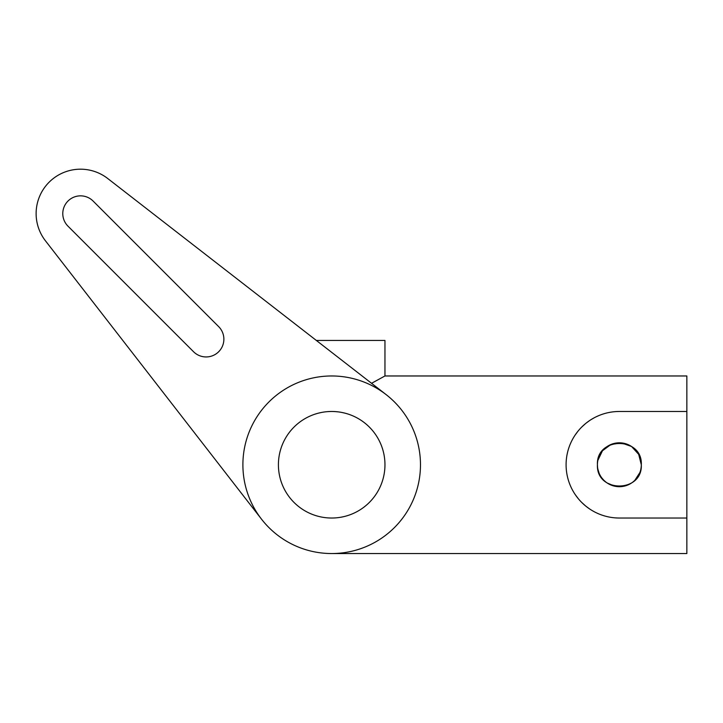 <?xml version="1.0" encoding="UTF-8"?>
<svg xmlns="http://www.w3.org/2000/svg" width="723" height="723" viewBox="0 0 723 723"><rect width="100%" height="100%" fill="white"/><g stroke="black" fill="none" stroke-linecap="round" stroke-linejoin="round"><path stroke-width="1.08" d="M386.127 394.613L107.772 178.545A44.392 44.392 0 0 0 45.477 240.84L261.545 519.204M193.556 351.74A17.759 17.759 0 0 0 223.877 339.186A17.759 17.759 0 0 0 218.671 326.633L93.104 201.057A17.759 17.759 0 0 0 62.784 213.619A17.759 17.759 0 0 0 67.989 226.172L193.556 351.74A17.759 17.759 0 0 0 223.877 339.186A17.759 17.759 0 0 0 218.671 326.633M107.772 178.545L316.349 340.452L384.961 340.452L384.961 375.969L371.55 383.298M567.148 475.309L567.483 476.846M570.275 485.44L570.736 486.507M575.228 494.586L578.31 498.698M581.744 502.467L585.531 505.901M585.657 506.01L589.625 508.956M592.218 510.592L593.99 511.595M596.358 512.806L598.644 513.836M607.862 516.773L608.703 516.954M610.845 517.343L612.987 517.65M615.128 517.858L617.252 517.984M384.961 375.969L686.85 375.969L686.85 411.477L619.367 411.477A53.276 53.276 0 0 0 566.091 464.753A53.276 53.276 0 0 0 619.367 518.03L686.85 518.03L686.85 553.547L331.685 553.547M278.409 464.753A53.276 53.276 0 0 0 331.685 518.03A53.276 53.276 0 0 0 384.961 464.753A53.276 53.276 0 0 0 331.685 411.477A53.276 53.276 0 0 0 278.409 464.753M330.411 411.495L327.835 411.622M327.519 411.64L328.992 411.55M321.31 412.499L318.906 413.041L321.292 412.508M318.165 413.222L316.873 413.583M316.782 413.61L314.966 414.171L316.773 413.61M641.211 466.922L640.885 469.055M639.864 472.589L634.884 480.271M623.714 486.263L619.367 486.696M614.875 486.236L607.112 482.964M605.829 482.024L603.859 480.28M603.85 480.271L601.825 477.939M599.114 473.204L597.849 469.055M597.532 466.922L597.424 464.753A21.943 21.943 0 0 0 619.367 486.696A21.943 21.943 0 0 0 641.31 464.753C642.684 436.421 596.05 436.457 597.424 464.753C596.059 493.077 642.675 493.068 641.31 464.753A21.943 21.943 0 0 0 619.367 442.81A21.943 21.943 0 0 0 597.424 464.753M242.892 464.753A88.793 88.793 0 0 0 331.685 553.547A88.793 88.793 0 0 0 420.479 464.753A88.793 88.793 0 0 0 331.685 375.969A88.793 88.793 0 0 0 242.892 464.753M93.104 201.057A17.759 17.759 0 0 0 62.784 213.619A17.759 17.759 0 0 0 67.989 226.172M597.867 460.361L602.458 450.772L610.926 444.5L621.509 442.919L631.55 446.498M631.586 446.525L638.698 454.369L641.31 464.753M619.367 411.477L686.85 411.477L686.85 518.03L619.367 518.03M344.699 413.095L342.404 412.571M343.271 412.761L341.482 412.39M338.364 411.902L335.644 411.631M333.972 411.532L335.562 411.622M618.201 411.495L617.026 411.532M615.851 411.595L614.677 411.685M613.493 411.803L612.309 411.947M609.941 412.318L608.757 412.553M603.804 413.809L603.127 414.017M598.698 415.653L596.403 416.683M594.026 417.894L591.025 419.647M589.616 420.56L586.434 422.883M585.531 423.606L581.762 427.022M577.849 431.378L575.246 434.903M570.628 443.262L570.311 443.976M567.573 452.282L567.184 454.053"/></g></svg>
